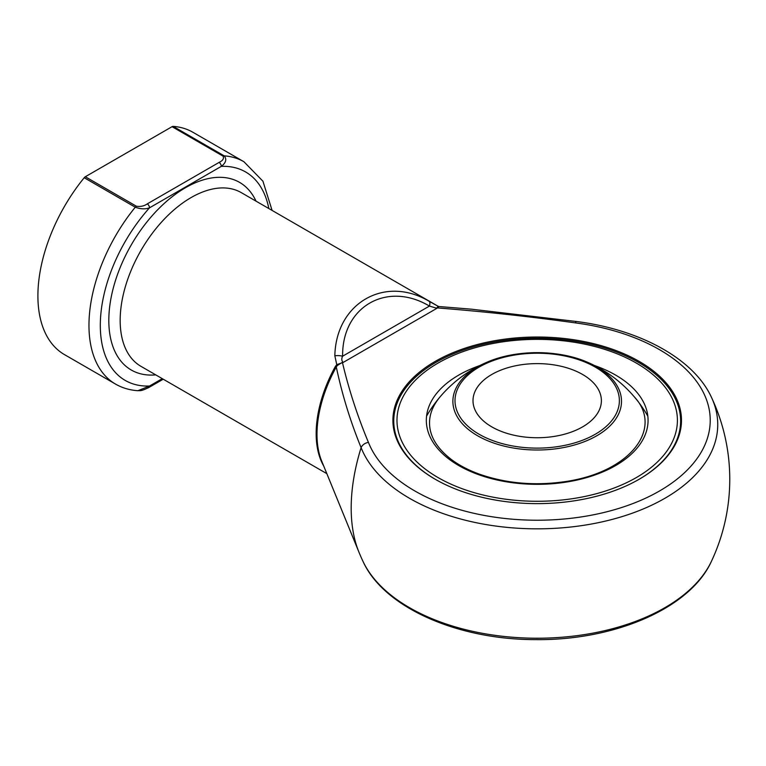 <?xml version="1.0" encoding="UTF-8"?>
<svg xmlns="http://www.w3.org/2000/svg" width="766" height="766" viewBox="0 0 766 766"><rect width="100%" height="100%" fill="white"/><g stroke="black" fill="none" stroke-linecap="round" stroke-linejoin="round"><path stroke-width="1.15" d="M491.801 426.873A64.191 37.065 180 0 1 473.005 400.675A64.191 37.065 180 0 1 537.196 363.611A64.191 37.065 180 0 1 601.387 400.675A64.191 37.065 180 0 1 561.756 434.916A64.191 37.065 180 0 1 491.801 426.873M636.345 363.084A140.216 80.957 0 0 0 401.757 399.373A140.216 80.957 0 0 0 573.485 498.522A140.216 80.957 0 0 0 636.345 363.084M435.471 479.401A143.424 82.805 180 0 1 393.762 421.032A143.424 82.805 180 0 1 482.302 344.528A143.424 82.805 180 0 1 638.614 362.471A143.424 82.805 180 0 1 680.62 421.032A143.424 82.805 180 0 1 638.921 479.401M393.762 421.032L393.762 422.947A143.424 82.805 0 0 0 395.955 437.376M678.427 437.376A143.424 82.805 0 0 0 680.62 422.947L680.62 421.032M639.217 361.418A144.286 83.302 180 0 1 678.868 436.113A144.286 83.302 180 0 1 537.196 503.626A144.286 83.302 180 0 1 395.515 436.113A144.286 83.302 180 0 1 469.539 346.749A144.286 83.302 180 0 1 639.217 361.418M575.438 322.898C529.737 316.55 483.595 311.542 437.041 307.894L437.98 306.199L429.199 301.316A8.024 2.882 117.1 0 1 429.439 306.074C386.907 280.72 341.933 306.687 342.622 356.2C341.368 358.68 341.55 360.757 343.168 362.433L342.44 362.5C348.779 389.387 357.444 416.024 368.446 442.413A173.03 99.896 0 0 0 550.036 519.951A173.03 99.896 0 0 0 709.747 427.744A173.03 99.896 0 0 0 575.438 322.898A8.024 1.446 -82.5 0 1 576.482 321.5C639.974 329.533 693.776 358.823 711.423 397.257A180.546 104.243 180 0 1 580.839 525.744A180.546 104.243 180 0 1 361.112 447.641C350.33 421.262 342.067 394.366 336.293 366.962A100.729 58.159 120 0 0 321.682 461.046L358.948 552.171A166.777 96.286 -60 0 1 361.112 447.641A8.024 6.387 158.6 0 1 368.446 442.413M323.673 465.92A100.298 57.91 -60 0 1 335.384 366.426L336.762 364.635L334.838 355.797C335.968 303.068 384.848 274.85 429.199 301.316M136.386 206.226A3.208 1.858 120 0 0 135.276 207.213A128.382 74.12 -60 0 0 115.551 384.101L64.488 354.62A128.382 74.12 -60 0 1 84.212 177.731A3.208 1.858 -60 0 1 85.323 176.745L136.386 206.226C140.59 206.839 144.209 206.064 147.244 203.89A3.208 1.858 60 0 1 149.514 207.825C145.32 209.338 140.571 209.137 135.276 207.213L84.212 177.731M147.244 203.89L219.047 162.44C222.81 160.678 224.16 158.591 223.107 156.168L172.044 126.687A3.208 1.858 -60 0 1 173.154 126.38A128.382 74.12 -60 0 1 192.869 132.25L243.933 161.741A128.382 74.12 -60 0 0 224.218 155.862C226.947 159.271 225.989 162.775 221.317 166.366L149.514 207.825A120.358 69.486 120 0 0 100.308 325.33A120.358 69.486 120 0 0 149.514 386.026A3.208 1.858 60 0 1 148.853 387.491L148.853 387.491C140.082 391.742 140.149 390.382 137.918 390.698L149.514 386.026L162.287 378.653M172.044 126.687L85.323 176.745M342.412 362.318L337.279 365.535A3.208 0.689 -132.9 0 0 336.762 364.635L343.168 362.433L436.917 308.305L429.439 306.074L342.622 356.2A8.024 2.882 2.9 0 0 334.838 355.797M337.279 365.535L336.293 366.962L335.384 366.426M436.735 307.855A3.208 2.604 -167.8 0 0 437.041 307.894L439.081 306.534L471.521 309.196L576.482 321.5M115.551 384.101C122.301 387.969 129.751 390.172 137.89 390.698L137.918 390.698M219.047 162.44A3.208 1.858 60 0 1 221.317 166.366A120.358 69.486 120 0 1 268.837 208.544M479.076 434.226A82.192 47.454 0 0 0 616.582 412.951A82.192 47.454 0 0 0 515.92 354.84A82.192 47.454 0 0 0 479.076 434.226M596.81 366.904A84.308 48.679 180 0 1 596.81 435.749A84.308 48.679 180 0 1 477.572 435.749A84.308 48.679 180 0 1 486.697 362.347A84.308 48.679 180 0 1 587.694 362.347A84.308 48.679 180 0 1 596.81 366.904M594.512 365.535A110.869 64.009 180 0 1 615.586 375.062A110.869 64.009 180 0 1 609.018 469.089A110.869 64.009 180 0 1 447.22 457.723A110.869 64.009 180 0 1 479.87 365.535M358.948 552.171A192.572 192.572 0 0 0 362.969 561.325A180.546 104.243 0 0 0 537.196 638.222A180.546 104.243 0 0 0 711.423 561.325A192.572 192.572 0 0 0 711.423 397.257M436.036 305.069L241.242 192.611A100.298 57.91 120 0 0 191.088 197.58A100.298 57.91 120 0 0 125.567 285.957A100.298 57.91 120 0 0 140.944 366.33L326.843 473.656M155.728 374.871A108.322 62.544 -60 0 1 110.333 302.053A108.322 62.544 -60 0 1 185.42 187.747A108.322 62.544 -60 0 1 256.026 201.142M173.154 126.38L224.218 155.862A3.208 1.858 -60 0 0 223.107 156.168M647.825 416.158A127.376 127.376 0 0 0 587.694 362.347C558.74 349.449 515.642 349.459 486.697 362.347A127.376 127.376 0 0 0 426.557 416.158M634.305 396.855C663.318 427.859 631.385 471.262 567.127 481.326C535.884 486.113 506.508 483.681 478.989 474.01C468.218 470.056 458.987 465.201 451.298 459.447C436.735 448.148 429.487 435.94 429.535 422.832C429.544 413.927 433.058 405.262 440.086 396.855M362.969 561.325C383.756 607.524 457.656 639.792 535.74 639.62C614.83 640.558 690.396 608.118 711.423 561.325M272.093 210.42L262.939 181.226L243.933 161.741M148.853 387.491L163.225 379.199M437.97 306.189L439.081 306.534"/></g></svg>
